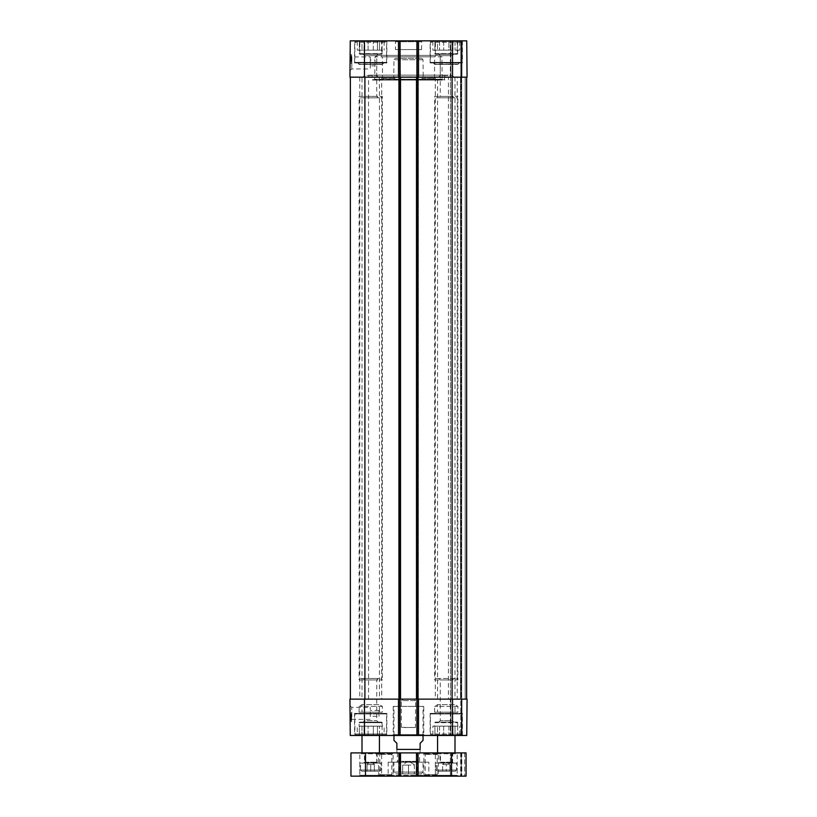 <?xml version="1.0" encoding="UTF-8"?>
<svg xmlns="http://www.w3.org/2000/svg" width="817" height="817" viewBox="0 0 817 817"><rect width="100%" height="100%" fill="white"/><g stroke="black" fill="none" stroke-linecap="round" stroke-linejoin="round"><path stroke-width="0.61" stroke-dasharray="4.08 3.06" d="M401.566 727.324L415.649 727.528L401.351 727.528L401.351 700.588L415.649 700.588L415.434 727.324M415.649 700.588L401.351 700.588L403.772 699.127L413.228 699.127L415.649 700.588M413.228 699.127L403.772 699.127M448.462 699.127L368.538 699.127L448.462 699.127L448.462 77.176L368.538 77.176L368.538 699.127M368.824 75.144L368.538 77.176L448.462 77.176L368.824 76.89L448.176 76.89L448.176 75.144L368.824 75.144L448.176 75.144M372.174 75.144L444.826 75.144L372.174 75.144L372.174 79.647L444.826 79.647L372.603 80.086M444.397 80.086L444.826 75.144M442.375 80.086L374.625 80.086L442.375 80.086L442.13 79.218L374.87 79.218L442.13 79.218L441.936 56.822L375.064 56.822L374.983 65.84L375.034 60.029L370.285 60.029L370.285 62.94L370.285 60.029M370.285 65.84L370.285 62.94L370.285 65.84L374.983 65.84L374.625 80.086M376.514 55.382L440.486 55.382L376.514 55.382L375.064 56.822L441.936 56.822L440.486 55.382M380.906 55.382L436.094 55.382L380.906 55.382L382.356 56.822L434.644 56.822L382.356 56.822L382.54 78.34L383.204 78.34L383.214 79.218L433.786 79.218L383.214 79.218L383.204 78.34L382.54 78.34M370.285 56.935L370.285 68.945L370.285 56.935L351.892 56.935L351.749 68.955L351.892 56.935L350.136 55.168L349.993 70.691L350.136 55.168M349.942 77.176L350.258 40.85L400.075 40.85L400.075 77.176L349.942 77.176M350.136 54.657L350.054 63.369L350.136 54.657L350.054 63.369L350.136 54.657L351.586 54.668L351.514 63.389L351.586 54.668L351.514 63.389L351.586 54.668L350.136 54.657M466.63 77.176L466.63 699.127L461.105 699.127L461.105 77.176L461.105 699.127L450.494 699.127L450.494 77.176L460.522 77.176L450.494 77.176L450.494 699.127L461.105 699.127L461.105 77.176L466.211 77.176L461.105 77.176L461.105 699.127L466.63 699.127L466.63 77.176L466.63 699.127L416.496 699.127L416.496 77.176L416.496 699.127L418.386 699.127L418.386 77.176L416.496 77.176L466.63 77.176L416.925 77.176L416.925 40.85L466.742 40.85L467.058 77.176L450.933 77.176L467.058 77.176L466.742 40.85L467.058 77.176L416.925 77.176L416.925 40.85L418.815 40.85L418.815 77.176L418.815 40.85L418.233 40.85L418.815 40.85L418.815 77.176L418.233 77.176L418.815 77.176L418.815 40.85L398.185 40.85L398.185 77.176L398.185 40.85L398.185 77.176L418.815 77.176L416.925 77.176L418.386 77.176L418.386 699.127L400.075 699.127L400.075 77.176L398.614 77.176L400.504 77.176L400.075 40.85L398.185 40.85L400.075 40.85L400.075 77.176L350.37 77.176L400.504 77.176L400.504 699.127L350.37 699.127L400.504 699.127L398.614 699.127L400.504 699.127L400.504 77.176L398.614 77.176L398.614 699.127L398.614 77.176L418.233 77.176L398.185 77.176L398.185 40.85L400.075 40.85M416.496 77.176L416.925 699.127L416.925 40.85M466.742 40.85L450.933 40.85L466.742 40.85M461.391 77.176L461.391 40.85L461.391 77.176M450.933 77.176L450.351 77.176L450.351 40.85L450.933 40.85L450.351 40.85L450.351 77.176L450.933 77.176L450.933 40.85L450.933 77.176M381.621 40.85L359.817 40.85L381.621 40.85L381.621 53.932L359.817 53.932L381.621 53.932M457.183 40.85L435.379 40.85L457.183 40.85L457.183 53.932L435.379 53.932L457.183 53.932M462.412 40.85L430.15 40.85L462.412 40.85L462.412 62.94L430.15 62.94L462.412 62.94M386.85 40.85L354.588 40.85L386.85 40.85L386.85 62.94L354.588 62.94L386.85 62.94M394.55 40.85L422.45 40.85L394.55 40.85L395.418 41.718L421.582 41.718L395.418 41.718L395.418 49.571L421.582 49.571L395.418 49.571M438.535 53.932L454.038 53.932L438.535 53.932L440.271 55.668L452.291 55.668L440.271 55.668L452.291 55.668L440.271 55.668L440.271 96.365L452.291 96.365L440.271 96.365L438.821 97.815L453.741 97.815L438.821 97.815M438.535 77.176L454.038 77.176L438.535 77.176L440.271 75.44L452.291 75.44L440.271 75.44L440.271 55.668L438.821 54.218L453.741 54.218L438.821 54.218M362.962 53.932L378.465 53.932L362.962 53.932L364.709 55.668L376.729 55.668L364.709 55.668L376.729 55.668L364.709 55.668L364.709 96.365L376.729 96.365L364.709 96.365L363.259 97.815L378.179 97.815L363.259 97.815M362.962 77.176L378.465 77.176L362.962 77.176L364.709 75.44L376.729 75.44L364.709 75.44L364.709 55.668L363.259 54.218L378.179 54.218L363.259 54.218M433.786 79.218L433.796 78.34L434.46 78.34L433.796 78.34L433.541 80.086L383.459 80.086L383.214 79.218L383.459 80.086L433.541 80.086L433.786 79.218M394.029 80.086L422.971 80.086L394.029 80.086L394.979 79.218L394.029 80.086M433.541 80.086L422.971 80.086L433.541 80.086M422.021 79.218L394.979 79.218L394.989 78.34L393.794 78.34L394.989 78.34L394.979 79.218L422.021 79.218L422.011 78.34L422.971 80.086L422.021 79.218M395.408 58.293L421.592 58.293L395.408 58.293L393.957 59.733L423.043 59.733L393.957 59.733L393.794 78.34M422.011 78.34L433.796 78.34L422.011 78.34M383.204 78.34L394.989 78.34L383.204 78.34M350.054 63.369L351.514 63.389L350.054 63.369M351.565 57.517L351.524 61.663L351.576 55.832L351.565 57.517L350.687 57.507L350.707 55.862L350.656 61.878L350.687 57.507M351.524 61.745L351.576 55.934L351.524 61.745L350.656 61.735L350.707 55.924L350.656 61.735L350.697 56.761L350.656 61.735L351.524 61.745M350.687 57.568L351.565 57.129L351.545 59.988L351.576 55.975L351.524 61.888L351.576 56.046L351.555 58.201L350.687 57.609L351.565 57.629L351.576 56.536L351.524 61.786L351.576 55.954L351.565 57.639L350.687 57.629M350.707 56.046L351.576 56.046L350.707 56.118M351.535 60.57L350.667 60.56M351.545 60.019L350.667 60.009L351.545 59.988M351.535 60.489L350.667 60.478M351.565 56.741L350.697 56.7M351.576 55.873L350.707 55.862M351.576 56.434L350.697 56.424L351.576 56.414M351.576 55.975L350.707 55.964L351.576 55.954M351.545 59.733L350.667 59.723M351.535 60.315L350.667 60.315L351.535 60.295M351.545 59.61L350.677 59.6M351.565 57.129L350.697 57.119M351.565 56.833L351.545 59.304L351.565 56.833L350.697 56.822M351.545 59.304L350.677 59.294L351.545 59.284M351.576 56.567L350.697 56.567M351.576 56.475L350.697 56.465M351.524 61.888L350.656 61.878M351.535 60.203L350.667 60.203M351.535 60.131L350.667 60.121M351.524 61.295L350.656 61.285M351.576 56.547L350.697 56.526M351.545 59.907L350.667 59.896M351.545 59.549L350.677 59.539M351.535 61.101L350.656 61.101L351.535 61.101M351.524 61.786L350.656 61.775L351.524 61.786M351.555 58.804L350.677 58.793M351.555 58.712L350.677 58.701M351.576 55.934L350.707 55.924L350.656 60.867L350.707 55.924L350.667 60.785L350.707 55.924L351.576 55.934M351.535 60.877L350.656 60.867M351.535 60.795L350.667 60.785M351.565 56.771L350.697 56.761M351.565 57.456L350.687 57.445M351.576 55.832L350.707 55.822M351.545 59.784L350.667 59.784M351.545 59.427L350.677 59.416M351.535 60.989L350.656 60.979L351.535 60.989M351.524 61.663L350.656 61.663L351.524 61.663M351.555 58.681L350.677 58.671M351.555 58.589L350.677 58.589M351.545 59.161L350.677 59.151M431.029 62.94L461.544 62.94L431.029 62.94L430.447 62.358L462.126 62.358L430.447 62.358L430.447 42.3L462.126 42.3L430.447 42.3L431.315 41.432L461.248 41.432L431.315 41.432M355.456 62.94L385.971 62.94L355.456 62.94L354.874 62.358L386.553 62.358L354.874 62.358L354.874 42.3L386.553 42.3L354.874 42.3L355.752 41.432L385.685 41.432L355.752 41.432M361.962 41.432L384.143 41.432L357.295 41.432L361.962 41.432L361.962 50.154L361.962 41.432M359.347 41.432L359.347 50.154L357.295 50.154L359.347 50.154L359.347 41.432M357.295 41.432L357.295 50.154M364.004 50.154L368.099 50.154L364.004 50.154L364.004 41.432L364.004 50.154M373.338 50.154L373.338 41.432L373.338 50.154L368.099 50.154L368.099 41.432L368.099 50.154L373.338 50.154M377.434 41.432L377.434 50.154L379.476 50.154L377.434 50.154L377.434 41.432M382.09 50.154L382.09 41.432L382.09 50.154L379.476 50.154L379.476 41.432L379.476 50.154L382.09 50.154M384.143 41.432L384.143 50.154M361.962 50.154L359.347 50.154L361.962 50.154M359.092 50.154L382.346 50.154L359.092 50.154L359.674 54.218L381.764 54.218L359.674 54.218M378.465 77.176L376.729 75.44L376.729 55.668L378.179 54.218M360.542 97.815L380.885 97.815L360.542 97.815L359.092 96.365L382.346 96.365L359.092 96.365L359.092 679.948L382.346 679.948L359.092 679.948L360.542 678.498L380.885 678.498L360.542 678.498M363.259 678.498L378.179 678.498L363.259 678.498L364.709 679.948L376.729 679.948L364.709 679.948L364.709 720.635L376.729 720.635L364.709 720.635L363.259 722.095L378.179 722.095L363.259 722.095M378.179 678.498L376.729 679.948L376.729 720.635L378.179 722.095M359.674 722.095L381.764 722.095L359.674 722.095L359.092 722.677L382.346 722.677L359.092 722.677L359.092 726.16L382.346 726.16L359.092 726.16M359.347 726.16L361.962 726.16L359.347 726.16L359.347 734.881L359.347 726.16M361.962 726.16L373.338 726.16L361.962 726.16L361.962 734.881L364.004 734.881L364.004 726.16L364.004 734.881L361.962 734.881L361.962 726.16M373.338 726.16L382.09 726.16L373.338 726.16L373.338 734.881L377.434 734.881L377.434 726.16L377.434 734.881L373.338 734.881L373.338 726.16M384.143 734.881L382.09 734.881L382.09 726.16L384.143 726.16L382.09 726.16L382.09 734.881L384.143 734.881L384.143 726.16M357.295 734.881L359.347 734.881L357.295 734.881L357.295 726.16M379.476 734.881L379.476 726.16L379.476 734.881L377.434 734.881L382.09 734.881L379.476 734.881M368.099 734.881L368.099 726.16L368.099 734.881L364.004 734.881L373.338 734.881L368.099 734.881M355.752 734.881L385.685 734.881L355.752 734.881L354.874 734.013L386.553 734.013L354.874 734.013L354.874 713.956L386.553 713.956L354.874 713.956L355.456 713.374L385.971 713.374L355.456 713.374M361.962 734.881L359.347 734.881L361.962 734.881M452.526 699.127L452.526 735.463L466.742 735.463L461.973 735.463L466.742 735.463L467.058 699.127L466.742 735.463L467.058 699.127L416.925 699.127L466.63 699.127M452.526 735.463L416.925 735.463L416.925 699.127L418.386 699.127L418.386 77.176L418.386 699.127L416.496 699.127M398.614 77.176L398.614 699.127L398.614 77.176M400.504 77.176L400.504 699.127M400.075 77.176L400.075 699.127L349.942 699.127L350.258 735.463L418.815 735.463L416.925 735.463L418.233 735.463L416.925 735.463L416.925 699.127L398.767 699.127L400.075 699.127L400.075 735.463L400.075 699.127L398.185 699.127L418.815 699.127L416.925 699.127L416.925 735.463M418.815 699.127L418.815 735.463L418.233 735.463L418.815 735.463L418.815 699.127L418.233 699.127L418.815 699.127L418.815 735.463L418.815 699.127M398.185 699.127L398.185 735.463L398.185 699.127L398.767 699.127L398.185 699.127L398.185 735.463L398.185 699.127M400.075 699.127L400.075 735.463M461.973 699.127L466.211 699.127L461.391 699.127L461.973 699.127L461.973 735.463L450.351 735.463L461.973 735.463L461.973 699.127M460.819 699.127L450.933 699.127L460.819 699.127L460.819 735.463L460.819 699.127M450.351 699.127L450.933 699.127L450.351 699.127L450.351 735.463L450.351 699.127M461.391 699.127L461.391 735.463L461.391 699.127M386.85 713.374L354.588 713.374L386.85 713.374L386.85 735.463L354.588 735.463L386.85 735.463M350.136 721.656L350.054 712.935L350.136 721.656L350.054 712.935L350.136 721.656L351.586 721.646L351.514 712.924L351.586 721.646L351.514 712.924L351.586 721.646L350.136 721.656M350.125 721.125L349.993 705.663L350.125 721.125L351.861 719.379L351.718 707.369L351.861 719.379L370.285 719.379L370.285 707.369L370.285 719.379M349.993 705.663L351.718 707.369L370.285 707.369M370.285 716.284L370.285 710.463L370.285 716.284L378.996 716.284L378.996 710.463L378.996 716.284M350.054 712.935L351.514 712.924L350.054 712.935M351.565 718.552L351.524 714.405L351.576 720.237L351.565 718.552L350.687 718.562L350.697 719.665L350.656 714.415L350.687 718.562M351.524 714.334L351.576 720.145L351.524 714.334L350.656 714.334L350.697 720.155L350.646 714.191L350.697 719.328L350.656 714.334L351.524 714.334M351.545 716.366L351.576 720.104L351.524 714.191L351.576 720.022L351.545 716.366L350.667 716.366M351.576 719.92L351.524 714.089L351.576 719.92L350.697 719.93L351.576 719.92M351.535 715.406L350.656 715.406M351.535 715.958L350.667 715.968M351.535 715.488L350.667 715.498M351.565 719.266L350.697 719.246M351.576 719.848L350.697 719.859L351.576 719.879M351.576 720.104L350.697 720.104M351.565 719.144L350.697 719.542L351.565 719.501L351.545 716.672L351.565 719.144L350.697 719.154M351.576 720.002L350.697 720.002M351.545 716.243L350.667 716.243M351.535 715.651L350.667 715.661M351.535 715.988L350.667 715.988M351.555 718.357L350.687 718.368L351.555 718.337M351.565 718.848L350.687 718.848M351.545 716.672L350.677 716.672L351.545 716.652M351.565 719.399L350.697 719.44M350.646 714.099L350.667 715.855L350.646 714.099L351.524 714.089M351.535 715.774L350.667 715.774M351.535 715.845L350.667 715.855M351.524 714.681L350.656 714.691M351.555 718.398L350.687 718.409L351.555 718.378M351.576 720.022L350.697 720.032M351.535 716.07L350.667 716.07M351.545 716.427L350.667 716.438M351.524 714.865L350.656 714.875L351.524 714.865M351.524 714.191L350.646 714.191L351.524 714.191M351.545 717.173L350.677 717.183M351.545 717.265L350.677 717.265M351.545 716.693L350.677 716.703M351.576 720.145L350.697 720.155L350.656 715.202L350.697 720.155L350.656 715.284L350.697 720.155L351.576 720.145M351.535 715.192L350.656 715.202M351.535 715.273L350.656 715.284M351.565 719.307L350.697 719.317L351.565 719.317M351.565 718.623L350.687 718.623M351.576 720.237L350.707 720.247M351.545 716.284L350.667 716.295M351.535 715.089L350.656 715.1L351.535 715.089M351.524 714.405L350.656 714.415L351.524 714.405M351.555 717.387L350.677 717.397M351.555 717.479L350.677 717.489M351.545 716.918L350.677 716.918L351.545 716.907M351.565 719.654L350.697 719.665M462.412 735.463L430.15 735.463L462.412 735.463L462.412 713.374L430.15 713.374L462.412 713.374M424.626 735.463L392.374 735.463L424.626 735.463L423.757 734.585L393.243 734.585L423.757 734.585L423.757 706.399L393.243 706.399L423.757 706.399M408.5 706.399L423.032 706.399L408.5 706.399M431.029 713.374L461.544 713.374L431.029 713.374L430.447 713.956L462.126 713.956L430.447 713.956L430.447 734.013L462.126 734.013L430.447 734.013L431.315 734.881L461.248 734.881L431.315 734.881M437.524 734.881L459.705 734.881L432.857 734.881L437.524 734.881L437.524 726.16L437.524 734.881M434.91 734.881L434.91 726.16L432.857 726.16L434.91 726.16L434.91 734.881M432.857 734.881L432.857 726.16M439.566 726.16L443.662 726.16L439.566 726.16L439.566 734.881L439.566 726.16M448.901 726.16L448.901 734.881L448.901 726.16L443.662 726.16L443.662 734.881L443.662 726.16L448.901 726.16M452.996 734.881L452.996 726.16L455.038 726.16L452.996 726.16L452.996 734.881M457.653 726.16L457.653 734.881L457.653 726.16L455.038 726.16L455.038 734.881L455.038 726.16L457.653 726.16M459.705 734.881L459.705 726.16M437.524 726.16L434.91 726.16L437.524 726.16M434.654 726.16L457.908 726.16L434.654 726.16L435.236 722.095L457.326 722.095L435.236 722.095M453.741 722.095L438.821 722.095L453.741 722.095L452.291 720.635L440.271 720.635L452.291 720.635L452.291 679.948L440.271 679.948L452.291 679.948L453.741 678.498L438.821 678.498L453.741 678.498M438.821 722.095L440.271 720.635L440.271 679.948L438.821 678.498M436.115 678.498L456.458 678.498L436.115 678.498L434.654 679.948L457.908 679.948L434.654 679.948L434.654 96.365L457.908 96.365L434.654 96.365L436.115 97.815L456.458 97.815L436.115 97.815M423.032 740.406L420.122 743.307L420.122 749.414C420.122 754.489 420.122 754.489 420.122 749.414L396.878 749.414L396.878 743.307L393.968 740.406M408.5 752.896L419.54 752.896L408.5 752.896M396.878 749.414C396.878 754.489 396.878 754.489 396.878 749.414M451.515 752.896L451.515 776.15L466.047 776.15L461.248 776.15L461.248 752.896L461.248 776.15L450.351 776.15L450.351 752.896L460.665 752.896L450.351 752.896L450.351 776.15L461.248 776.15L461.248 752.896L464.587 752.896L461.248 752.896L461.248 776.15L466.047 776.15L466.047 752.896L466.047 776.15L466.047 752.896L350.953 752.896L350.953 776.15L400.504 776.15L398.614 776.15L400.504 776.15L400.504 752.896L398.614 752.896L400.504 752.896L400.504 776.15L400.504 752.896M437.565 752.896L454.998 752.896L437.565 752.896M362.002 752.896L379.435 752.896L362.002 752.896M393.294 752.896L378.373 752.896L393.294 752.896L391.833 754.357L391.833 774.7L379.823 774.7L391.833 774.7L393.294 776.15L378.373 776.15L393.294 776.15M382.489 752.896L358.949 752.896L382.489 752.896L381.621 753.774L359.817 753.774L381.621 753.774L381.621 775.282L359.817 775.282L381.621 775.282L382.489 776.15L358.949 776.15L382.489 776.15L358.949 776.15L382.489 776.15L381.621 775.282L359.817 775.282L381.621 775.282L381.621 763.068L359.817 763.068L381.621 763.068M439.311 752.896L423.032 752.896L439.311 752.896L438.433 753.774L423.9 753.774L438.433 753.774L438.433 775.282L423.9 775.282L438.433 775.282L439.311 776.15L423.032 776.15L439.311 776.15M393.968 752.896L377.689 752.896L393.968 752.896L393.1 753.774L378.567 753.774L393.1 753.774L393.1 775.282L378.567 775.282L393.1 775.282L393.968 776.15L377.689 776.15L393.968 776.15M458.051 752.896L434.511 752.896L458.051 752.896L457.183 753.774L435.379 753.774L457.183 753.774L457.183 775.282L435.379 775.282L457.183 775.282L458.051 776.15L434.511 776.15L458.051 776.15L434.511 776.15L458.051 776.15L457.183 775.282L435.379 775.282L457.183 775.282L457.183 763.068L435.379 763.068L457.183 763.068M438.627 752.896L423.706 752.896L438.627 752.896L437.177 754.357L437.177 774.7L425.167 774.7L437.177 774.7L438.627 776.15L423.706 776.15L438.627 776.15M451.515 776.15L416.496 776.15L416.496 752.896L416.496 776.15L418.386 776.15L418.386 752.896L418.386 776.15L400.504 776.15M416.496 752.896L416.496 776.15L418.386 776.15L416.496 776.15M418.386 752.896L418.386 776.15L418.386 752.896M398.614 752.896L398.614 776.15L398.614 752.896M429.711 776.15L387.289 776.15L429.711 776.15L428.843 775.282L388.157 775.282L428.843 775.282L428.843 762.2L388.157 762.2L428.843 762.2M360.542 763.068L380.885 763.068L360.542 763.068L360.542 770.043L380.885 770.043L360.542 770.043L361.706 771.207L379.731 771.207L361.706 771.207M436.115 763.068L456.458 763.068L436.115 763.068L436.115 770.043L456.458 770.043L436.115 770.043L437.269 771.207L455.294 771.207L437.269 771.207M442.651 771.207L449.912 771.207L442.651 771.207L442.651 764.528L449.912 764.528L449.912 771.207L449.912 764.528L446.286 764.528L446.286 771.207L446.286 764.528L442.651 764.528L442.651 771.207M393.968 762.2L423.032 762.2L393.968 762.2L393.968 772.085L423.032 772.085L393.968 772.085L395.714 773.822L421.286 773.822L395.714 773.822M402.689 773.822L414.311 773.822L402.689 773.822L402.689 765.11L414.311 765.11L414.311 773.822L414.311 765.11L408.5 765.11L408.5 773.822L408.5 765.11L402.689 765.11L402.689 773.822M391.833 754.357L379.823 754.357L391.833 754.357M437.177 754.357L425.167 754.357L437.177 754.357M454.998 735.463L437.565 735.463L454.998 735.463M379.435 735.463L362.002 735.463L379.435 735.463M437.524 41.432L459.705 41.432L432.857 41.432L437.524 41.432L437.524 50.154L437.524 41.432M434.91 50.154L437.524 50.154L432.857 50.154L434.91 50.154L434.91 41.432L434.91 50.154M437.524 50.154L448.901 50.154L437.524 50.154M448.901 50.154L457.653 50.154L448.901 50.154L448.901 41.432L448.901 50.154M457.653 50.154L459.705 50.154L457.653 50.154L457.653 41.432L457.653 50.154M434.654 50.154L457.908 50.154L434.654 50.154L435.236 54.218L457.326 54.218L435.236 54.218M443.662 41.432L443.662 50.154L443.662 41.432M455.038 41.432L455.038 50.154L455.038 41.432M452.996 41.432L452.996 50.154L452.996 41.432M439.566 41.432L439.566 50.154L439.566 41.432M432.857 41.432L432.857 50.154M459.705 41.432L459.705 50.154M454.038 77.176L452.291 75.44L452.291 55.668L453.741 54.218M367.088 771.207L374.349 771.207L367.088 771.207L367.088 764.528L374.349 764.528L367.088 764.528L367.088 771.207M374.349 764.528L374.349 771.207L374.349 764.528M370.714 771.207L370.714 764.528L370.714 771.207M399.493 762.2L417.507 762.2L399.493 762.2L417.221 761.914L399.779 761.914L399.779 752.733L417.385 752.896L399.615 752.896M420.418 762.2L396.582 762.2L420.418 762.2L419.54 761.332L397.46 761.332L419.54 761.332L419.54 752.896M417.507 762.2L417.385 752.896M364.617 763.068L376.821 763.068L364.617 763.068L376.535 762.782L364.903 762.782L364.903 752.896L376.535 752.896L364.903 752.896M363.596 763.068L377.842 763.068L363.596 763.068L364.474 762.2L376.964 762.2L364.474 762.2L364.474 753.192L376.964 753.192L364.178 752.896L377.26 752.896L364.178 752.896M377.26 752.896L376.964 762.2L377.842 763.068M440.179 763.068L452.383 763.068L440.179 763.068L452.097 762.782L440.465 762.782L440.465 752.896L452.097 752.896L440.465 752.896M439.158 763.068L453.404 763.068L439.158 763.068L440.036 762.2L452.526 762.2L440.036 762.2L440.036 753.192L452.526 753.192L439.74 752.896L452.822 752.896L439.74 752.896M453.404 763.068L452.526 762.2L452.822 752.896M433.49 62.94L459.072 62.94L433.49 62.94L434.654 64.104L457.908 64.104L434.654 64.39L457.908 64.39L434.654 64.39L433.204 62.94L459.358 62.94L433.204 62.94M357.928 62.94L383.51 62.94L357.928 62.94L359.092 64.104L382.346 64.104L359.092 64.39L382.346 64.39L359.092 64.39L357.642 62.94L383.796 62.94L357.642 62.94M454.998 712.21L437.565 712.21L454.998 712.21L454.998 704.652L437.565 704.652L454.998 704.652L457.908 706.399L457.908 712.21L434.654 712.21L457.908 712.21M457.908 706.399L434.654 706.399L457.908 706.399M381.692 77.176L359.746 77.176L381.692 77.176L381.692 699.127L359.746 699.127L381.692 699.127M362.002 77.176L379.435 77.176L362.002 77.176L362.002 699.127L379.435 699.127L362.002 699.127M379.435 712.21L362.002 712.21L379.435 712.21L379.435 704.652L362.002 704.652L379.435 704.652L382.346 706.399L382.346 712.21L359.092 712.21L382.346 712.21M382.346 706.399L359.092 706.399L382.346 706.399M437.565 699.127L454.998 699.127L437.565 699.127L437.565 77.176L454.998 77.176L437.565 77.176M457.254 699.127L435.308 699.127L457.254 699.127L457.254 77.176L435.308 77.176L457.254 77.176M364.474 77.176L364.474 40.85M399.493 77.176L399.493 40.85L399.493 77.176M398.767 77.176L398.767 40.85L398.767 77.176M418.233 77.176L418.233 40.85L418.233 77.176M417.507 77.176L417.507 40.85L417.507 77.176M452.526 77.176L452.526 40.85M461.973 77.176L461.973 40.85L461.973 77.176M460.819 77.176L460.819 40.85L460.819 77.176M351.555 58.221L350.687 58.191M351.545 59.069L350.677 59.059M351.555 57.854L350.687 57.844L351.555 57.844M351.535 60.274L350.667 60.264M351.565 56.659L350.697 56.649M351.555 58.027L350.687 58.017M351.555 57.956L350.687 57.956M351.565 57.701L350.687 57.69M351.555 57.905L350.687 57.895M359.092 53.636L382.346 53.636L359.092 53.636M364.903 77.176L364.903 699.127M399.053 77.176L399.053 699.127M399.922 77.176L399.922 699.127L399.922 77.176M399.196 77.176L399.196 699.127L399.196 77.176M417.804 77.176L417.804 699.127L417.804 77.176M417.078 77.176L417.078 699.127L417.078 77.176M417.947 77.176L417.947 699.127M452.097 77.176L452.097 699.127M465.169 77.176L465.169 699.127L465.169 77.176M461.687 77.176L461.687 699.127L461.687 77.176M460.522 77.176L460.522 699.127L460.522 77.176M451.954 77.176L451.954 699.127L451.954 77.176M416.925 77.176L416.925 699.127M364.474 699.127L364.474 735.463M418.233 699.127L418.233 735.463L418.233 699.127M417.507 699.127L417.507 735.463L417.507 699.127M399.493 699.127L399.493 735.463L399.493 699.127M398.767 699.127L398.767 735.463L398.767 699.127M450.933 699.127L450.933 735.463L450.933 699.127M351.555 717.755L350.677 717.745M351.555 717.765L350.677 717.765L351.555 717.775M350.687 718.174L351.555 718.163L350.687 718.133M351.535 715.702L350.667 715.712L351.535 715.682M351.555 717.949L350.687 717.959M351.555 718.01L350.687 718.02M351.555 718.449L350.687 718.449M351.565 719.532L350.697 719.542M351.555 718.235L350.687 718.245M434.654 722.677L457.908 722.677L434.654 722.677M400.075 752.896L400.075 776.15L400.075 752.896M416.925 752.896L416.925 776.15L416.925 752.896M417.804 752.896L417.804 776.15L417.804 752.896M417.078 752.896L417.078 776.15L417.078 752.896M417.947 752.896L417.947 776.15M464.587 752.896L464.587 776.15L464.587 752.896M461.83 752.896L461.83 776.15L461.83 752.896M460.665 752.896L460.665 776.15L460.665 752.896M451.801 752.896L451.801 776.15L451.801 752.896M399.196 752.896L399.196 776.15L399.196 752.896M399.922 752.896L399.922 776.15L399.922 752.896M365.485 752.896L365.485 776.15M399.053 752.896L399.053 776.15M434.654 53.636L457.908 53.636L434.654 53.636M434.46 78.34L434.644 56.822L436.094 55.382M349.993 70.691L351.749 68.955L370.285 68.945M421.582 49.571L421.582 41.718L422.45 40.85M354.588 62.94L354.588 40.85M430.15 62.94L430.15 40.85M435.379 53.932L435.379 40.85M359.817 53.932L359.817 40.85M453.741 97.815L452.291 96.365L452.291 55.668L454.038 53.932M378.179 97.815L376.729 96.365L376.729 55.668L378.465 53.932M421.592 58.293L423.043 59.733L423.206 78.34M385.971 62.94L386.553 62.358L386.553 42.3L385.685 41.432M382.346 50.154L381.764 54.218M380.885 97.815L382.346 96.365L382.346 679.948L380.885 678.498M382.346 726.16L381.764 722.095M385.685 734.881L386.553 734.013L386.553 713.956L385.971 713.374M354.588 713.374L354.588 735.463M378.996 710.463L370.285 710.463M393.243 706.399L393.243 734.585L392.374 735.463M430.15 713.374L430.15 735.463M461.544 713.374L462.126 713.956L462.126 734.013L461.248 734.881M457.908 726.16L457.326 722.095M456.458 678.498L457.908 679.948L457.908 96.365L456.458 97.815M423.032 735.463L423.032 706.399M393.968 735.463L393.968 706.399M423.032 776.15L423.9 775.282L423.9 753.774L423.032 752.896M377.689 776.15L378.567 775.282L378.567 753.774L377.689 752.896M359.817 763.068L359.817 775.282L359.817 753.774L358.949 752.896M359.817 775.282L358.949 776.15L359.817 775.282M435.379 763.068L435.379 775.282L435.379 753.774L434.511 752.896M435.379 775.282L434.511 776.15L435.379 775.282M455.294 771.207L456.458 770.043L456.458 763.068M449.912 764.201L446.286 762.108L442.651 764.201M388.157 762.2L388.157 775.282L387.289 776.15M421.286 773.822L423.032 772.085L423.032 762.2M414.311 764.589L408.5 761.23L402.689 764.589M378.373 752.896L379.823 754.357L379.823 774.7L378.373 776.15M423.706 752.896L425.167 754.357L425.167 774.7L423.706 776.15M461.544 62.94L462.126 62.358L462.126 42.3L461.248 41.432M457.908 50.154L457.326 54.218M379.731 771.207L380.885 770.043L380.885 763.068M374.349 764.201L370.714 762.108L367.088 764.201M397.46 752.896L397.46 761.332L396.582 762.2M376.821 763.068L376.535 752.896M452.383 763.068L452.097 752.896M459.072 62.94L457.908 64.39L459.358 62.94M383.51 62.94L382.346 64.39L383.796 62.94M434.654 712.21L434.654 706.399L437.565 704.652L437.565 712.21M359.746 77.176L359.746 699.127M379.435 77.176L379.435 699.127M359.092 712.21L359.092 706.399L362.002 704.652L362.002 712.21M454.998 77.176L454.998 699.127M435.308 77.176L435.308 699.127"/><path stroke-width="1.23" d="M416.925 77.176L349.942 77.176L350.258 40.85L416.925 40.85L416.925 77.176L467.058 77.176L466.742 40.85L416.925 40.85M400.075 77.176L400.075 40.85M350.37 77.176L350.37 699.127L350.37 77.176M466.63 77.176L466.63 699.127M416.496 699.127L467.058 699.127L466.742 735.463L400.075 735.463L400.075 699.127L416.496 699.127L416.496 77.176M400.504 77.176L400.504 699.127M416.925 699.127L416.925 735.463M364.474 699.127L364.474 735.463L350.258 735.463L349.942 699.127L400.075 699.127M364.474 735.463L400.075 735.463M393.968 735.463L393.968 740.406L396.878 743.307L396.878 749.414L420.122 749.414C420.122 754.489 420.122 754.489 420.122 749.414L420.122 743.307L423.032 740.406L423.032 735.463M396.878 749.414C396.878 754.489 396.878 754.489 396.878 749.414M365.485 752.896L365.485 776.15L350.953 776.15L350.953 752.896L466.047 752.896L466.047 776.15L416.496 776.15L416.496 752.896M400.504 752.896L400.504 776.15L416.496 776.15M365.485 776.15L400.504 776.15M379.435 735.463L379.435 752.896M454.998 735.463L454.998 752.896M364.474 77.176L364.474 40.85M452.526 77.176L452.526 40.85M452.097 77.176L452.097 699.127M417.947 77.176L417.947 699.127M399.053 77.176L399.053 699.127M364.903 77.176L364.903 699.127M452.526 699.127L452.526 735.463M451.515 752.896L451.515 776.15M417.947 752.896L417.947 776.15M399.053 752.896L399.053 776.15M420.122 752.855L419.54 752.896M396.878 752.855L397.46 752.896M362.002 735.463L362.002 752.896M437.565 735.463L437.565 752.896"/></g></svg>
